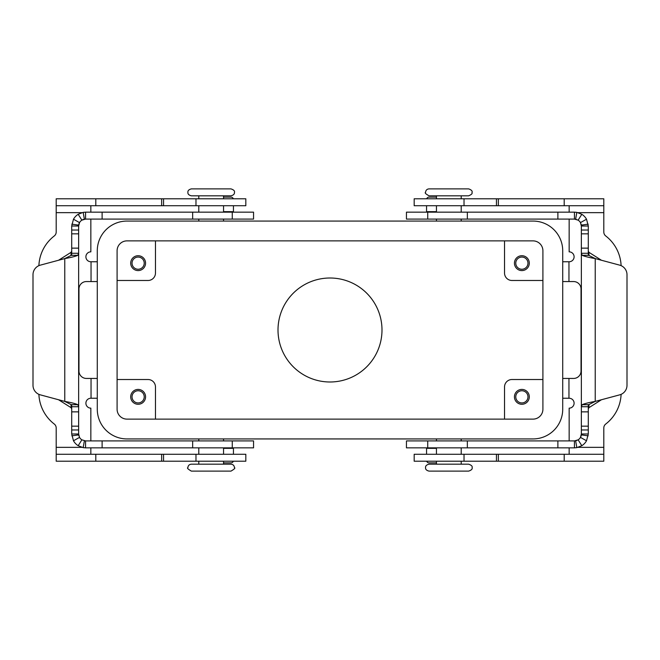 <?xml version="1.0" encoding="UTF-8"?>
<svg xmlns="http://www.w3.org/2000/svg" width="660" height="660" viewBox="0 0 660 660"><rect width="100%" height="100%" fill="white"/><g stroke="black" fill="none" stroke-linecap="round" stroke-linejoin="round"><path stroke-width="0.99" d="M242.566 219.087L253.555 219.087L253.555 212.157L85.569 212.157L85.569 219.087L242.566 219.087M232.262 440.913L253.555 440.913L253.555 447.843L85.569 447.843L83.176 447.637L78.177 445.706A13.86 13.86 0 0 1 73.483 440.781L71.701 433.983L78.639 433.983L79.53 437.382A6.93 6.93 0 0 0 81.873 439.84L85.569 440.913L232.262 440.913L232.262 447.843M58.534 399.737L71.057 407.674L71.701 408.845M233.45 454.278L233.45 447.843M71.296 404.687L64.771 401.412C71.041 402.501 75.388 403.598 77.822 404.687L78.639 406.725L71.701 406.725L71.296 404.687L77.822 404.687M71.701 433.983L71.701 406.684M78.639 406.725L78.639 433.983M85.569 440.913L85.569 447.843M78.895 435.864A6.93 6.93 0 0 1 78.697 434.899L71.825 435.814M78.639 253.316L78.639 406.684L78.639 253.275L77.822 255.313C75.405 256.402 71.057 257.499 64.771 258.588L40.342 265.138A9.9 9.9 0 0 0 33 274.7L33 385.3A9.9 9.9 0 0 0 40.342 394.861L64.771 401.412L64.771 258.588L71.296 255.313L71.701 253.275L71.701 255.313M223.542 462.883L230.975 462.883A2.475 2.475 0 0 0 233.31 461.208A2.475 2.475 0 0 1 230.975 462.883M78.639 230.035L78.639 226.017L71.701 226.017L71.701 253.275L78.639 253.275L78.639 230.035L71.701 230.035M71.701 251.155L71.057 252.326L58.534 260.263M71.701 404.687L71.701 406.725M233.45 212.157L233.45 205.722M71.701 226.017L73.483 219.219A13.86 13.86 0 0 1 78.177 214.294L83.176 212.363L85.569 212.157M85.569 219.087L81.873 220.16A6.93 6.93 0 0 0 79.53 222.618L78.639 226.017M71.825 224.185L78.697 225.101A6.93 6.93 0 0 1 79.53 222.618L73.483 219.219M78.177 214.294L81.873 220.16A6.93 6.93 0 0 1 84.373 219.194L83.176 212.363M223.542 197.117L230.975 197.117A2.475 2.475 0 0 1 233.31 198.792M429.025 195.814L468.641 195.814C473.888 193.529 471.43 192.811 472.106 192.349C472.502 190.987 471.347 189.832 468.641 188.884L429.025 188.884C426.946 189.073 425.782 190.228 425.56 192.349C424.561 192.802 425.716 193.957 429.025 195.814M448.833 471.116L468.641 471.116C471.43 470.167 472.585 469.012 472.106 467.651C472.585 466.282 471.43 465.127 468.641 464.186L429.025 464.186C426.533 464.805 425.378 465.96 425.56 467.651C425.378 469.334 426.533 470.489 429.025 471.116L448.833 471.116M211.167 188.884L191.359 188.884C188.867 189.511 187.712 190.666 187.894 192.349C187.712 194.04 188.867 195.195 191.359 195.814L230.975 195.814C233.467 195.195 234.622 194.04 234.44 192.349C234.919 190.987 233.764 189.832 230.975 188.884L211.167 188.884M230.975 464.186L191.359 464.186C189.255 464.384 188.1 465.539 187.894 467.651C186.805 467.965 187.96 469.12 191.359 471.116L230.975 471.116C234.374 469.12 235.529 467.965 234.44 467.651C234.234 465.539 233.079 464.384 230.975 464.186M278.009 330A51.992 51.992 0 0 1 330 278.009A51.992 51.992 0 0 1 381.991 330A51.992 51.992 0 0 1 330 381.991A51.992 51.992 0 0 1 278.009 330M515.773 263.159A6.088 6.088 0 0 0 521.862 269.247A6.088 6.088 0 0 0 527.959 263.159A6.088 6.088 0 0 0 521.862 257.07A6.088 6.088 0 0 0 515.773 263.159M529.295 263.159A7.425 7.425 0 0 1 521.862 270.584A7.425 7.425 0 0 1 514.437 263.159A7.425 7.425 0 0 1 521.862 255.725A7.425 7.425 0 0 1 529.295 263.159M132.041 396.841A6.088 6.088 0 0 0 138.138 402.93A6.088 6.088 0 0 0 144.226 396.841A6.088 6.088 0 0 0 138.138 390.753A6.088 6.088 0 0 0 132.041 396.841M145.563 396.841A7.425 7.425 0 0 1 138.138 404.275A7.425 7.425 0 0 1 130.705 396.841A7.425 7.425 0 0 1 138.138 389.416A7.425 7.425 0 0 1 145.563 396.841M132.041 263.159A6.088 6.088 0 0 0 138.138 269.247A6.088 6.088 0 0 0 144.226 263.159A6.088 6.088 0 0 0 138.138 257.07A6.088 6.088 0 0 0 132.041 263.159M145.563 263.159A7.425 7.425 0 0 1 138.138 270.584A7.425 7.425 0 0 1 130.705 263.159A7.425 7.425 0 0 1 138.138 255.725A7.425 7.425 0 0 1 145.563 263.159M515.773 396.841A6.088 6.088 0 0 0 521.862 402.93A6.088 6.088 0 0 0 527.959 396.841A6.088 6.088 0 0 0 521.862 390.753A6.088 6.088 0 0 0 515.773 396.841M529.295 396.841A7.425 7.425 0 0 1 521.862 404.275A7.425 7.425 0 0 1 514.437 396.841A7.425 7.425 0 0 1 521.862 389.416A7.425 7.425 0 0 1 529.295 396.841M117.092 379.516L148.038 379.516A7.425 7.425 0 0 1 155.463 386.941L155.463 419.125M117.092 280.483L148.038 280.483A7.425 7.425 0 0 0 155.463 273.058L155.463 240.875M542.908 379.516L511.962 379.516A7.425 7.425 0 0 0 504.537 386.941L504.537 419.125M542.908 280.483L511.962 280.483A7.425 7.425 0 0 1 504.537 273.058L504.537 240.875M117.092 409.225L117.092 250.775A9.9 9.9 0 0 1 126.992 240.875L533.008 240.875A9.9 9.9 0 0 1 542.908 250.775L542.908 409.225A9.9 9.9 0 0 1 533.008 419.125L126.992 419.125A9.9 9.9 0 0 1 117.092 409.225M533.008 438.933L126.992 438.933A29.708 29.708 0 0 1 97.284 409.225L97.284 250.775A29.708 29.708 0 0 1 126.992 221.067L533.008 221.067A29.708 29.708 0 0 1 562.716 250.775L562.716 409.225A29.708 29.708 0 0 1 533.008 438.933M562.716 281.556L573.606 281.556A7.425 7.425 0 0 1 581.031 288.989L581.031 371.011A7.425 7.425 0 0 1 573.606 378.444L562.716 378.444M569.151 219.087L569.151 251.848A4.95 4.95 0 0 1 574.101 256.806A4.95 4.95 0 0 1 569.151 261.756L562.716 261.756M621.11 265.65A39.608 39.608 0 0 0 605.74 235.966A4.95 4.95 0 0 1 603.809 232.048L603.809 205.722L414.175 205.722L414.175 198.792L464.021 198.792L464.021 205.722M569.151 205.722L569.151 212.157M603.809 205.722L603.809 198.792L464.021 198.792M562.716 398.244L569.151 398.244A4.95 4.95 0 0 1 574.101 403.194A4.95 4.95 0 0 1 569.151 408.152L569.151 440.913M621.11 394.35A39.608 39.608 0 0 1 605.74 424.034A4.95 4.95 0 0 0 603.809 427.952L603.809 454.278L414.175 454.278L414.175 461.208L414.175 454.278M569.151 447.843L569.151 454.278M603.809 454.278L603.809 461.208L414.175 461.208M97.284 261.756L90.849 261.756A4.95 4.95 0 0 1 85.899 256.806A4.95 4.95 0 0 1 90.849 251.848L90.849 219.087M97.284 378.444L86.394 378.444A7.425 7.425 0 0 1 78.969 371.011L78.969 288.989A7.425 7.425 0 0 1 86.394 281.556L97.284 281.556M56.191 198.792L56.191 205.722L56.191 198.792L245.825 198.792L245.825 205.722L56.191 205.722L56.191 232.048A4.95 4.95 0 0 1 54.26 235.966A39.608 39.608 0 0 0 38.89 265.65M90.849 212.157L90.849 205.722M54.26 424.034A39.608 39.608 0 0 1 38.89 394.35A39.608 39.608 0 0 0 54.26 424.034A4.95 4.95 0 0 1 56.191 427.952L56.191 454.278L245.825 454.278L245.825 461.208L195.979 461.208L195.979 454.278M90.849 440.913L90.849 408.152A4.95 4.95 0 0 1 85.899 403.194A4.95 4.95 0 0 1 90.849 398.244L97.284 398.244M90.849 454.278L90.849 447.843M56.191 454.278L56.191 461.208L195.979 461.208M588.299 255.313L588.299 253.275L588.703 255.313L595.229 258.588C588.959 257.499 584.611 256.402 582.178 255.313L581.361 253.275L581.361 226.017L580.47 222.618A6.93 6.93 0 0 0 578.127 220.16L574.431 219.087L406.445 219.087L406.445 212.157L574.431 212.157L576.823 212.363L581.823 214.294A13.86 13.86 0 0 1 586.517 219.219L588.299 226.017L588.299 253.316M417.433 440.913L406.445 440.913L406.445 447.843L574.431 447.843L574.431 440.913L417.433 440.913M588.299 408.845L588.943 407.674L601.466 399.737M426.55 447.843L426.55 454.278M582.178 404.687C584.595 403.598 588.943 402.501 595.229 401.412L588.703 404.687L588.299 406.725L581.361 406.725L582.178 404.687L588.703 404.687M588.299 253.275L581.361 253.275L581.361 433.983L588.299 433.983L586.517 440.781A13.86 13.86 0 0 1 581.823 445.706L576.823 447.637L574.431 447.843M588.299 433.983L588.299 404.687M574.431 440.913L578.127 439.84A6.93 6.93 0 0 0 580.47 437.382L581.361 433.983M588.176 435.814L581.303 434.899A6.93 6.93 0 0 1 580.849 436.598M576.906 440.459A6.93 6.93 0 0 1 575.627 440.806L576.823 447.637M627 385.3A9.9 9.9 0 0 1 619.658 394.861L595.229 401.412L595.229 258.588L619.658 265.138A9.9 9.9 0 0 1 627 274.7L627 385.3M436.458 462.883L429.025 462.883A2.475 2.475 0 0 1 426.69 461.208M601.466 260.263L588.943 252.326L588.299 251.155M581.361 406.684L581.361 253.316M627 274.7A9.9 9.9 0 0 0 619.658 265.138M588.299 226.017L581.361 226.017M574.431 219.087L574.431 212.157M576.823 212.363L575.627 219.194A6.93 6.93 0 0 1 576.328 219.351M581.105 224.136A6.93 6.93 0 0 1 581.303 225.101L588.176 224.185M426.55 205.722L426.55 212.157M436.458 197.117L429.025 197.117A2.475 2.475 0 0 0 426.69 198.792A2.475 2.475 0 0 1 429.025 197.117M233.45 448.338L223.542 448.338M71.701 411.865L78.639 411.865M79.53 437.382L73.483 440.781M84.373 440.806L83.176 447.637M81.873 439.84L78.177 445.706M102.11 447.843L102.11 440.913M192.654 447.843L192.654 440.913M71.701 426.17L78.639 426.17M71.701 429.965L78.639 429.965M71.057 407.674L71.057 404.448M71.057 255.552L71.057 252.326M223.542 211.662L233.45 211.662M71.296 255.313L77.822 255.313M71.701 233.83L78.639 233.83M71.701 248.135L78.639 248.135M232.262 212.157L232.262 219.087M102.11 212.157L102.11 219.087M192.654 212.157L192.654 219.087M568.961 261.756L568.961 281.556M603.809 212.652L578.111 212.652M564.201 198.792L564.201 205.722M498.349 198.792L498.349 205.722M496.452 198.792L496.452 205.722M568.961 378.444L568.961 398.244M578.111 447.348L603.809 447.348M564.201 461.208L564.201 454.278M498.349 461.208L498.349 454.278M496.452 461.208L496.452 454.278M464.021 461.208L464.021 454.278M91.039 281.556L91.039 261.756M81.889 212.652L56.191 212.652M95.799 198.792L95.799 205.722M161.65 198.792L161.65 205.722M163.548 198.792L163.548 205.722M195.979 198.792L195.979 205.722M91.039 398.244L91.039 378.444M56.191 447.348L81.889 447.348M95.799 461.208L95.799 454.278M161.65 461.208L161.65 454.278M163.548 461.208L163.548 454.278M427.738 212.157L427.738 219.087M436.458 448.338L426.55 448.338M588.299 411.865L581.361 411.865M580.47 437.382L586.517 440.781M578.127 439.84L581.823 445.706M588.299 429.965L581.361 429.965M588.299 426.17L581.361 426.17M427.738 447.843L427.738 440.913M557.89 447.843L557.89 440.913M467.346 447.843L467.346 440.913M588.943 252.326L588.943 255.552M588.943 404.448L588.943 407.674M588.703 255.313L582.178 255.313M580.47 222.618L586.517 219.219M578.127 220.16L581.823 214.294M557.89 212.157L557.89 219.087M426.55 211.662L436.458 211.662M467.346 212.157L467.346 219.087M588.299 230.035L581.361 230.035M588.299 233.83L581.361 233.83M588.299 248.135L581.361 248.135M461.208 221.067L461.208 219.087M461.208 212.157L461.208 205.722M461.208 198.792L461.208 195.814M436.458 438.933L436.458 440.913M436.458 447.843L436.458 454.278M436.458 461.208L436.458 464.186M223.542 221.067L223.542 219.087M223.542 212.157L223.542 205.722M223.542 198.792L223.542 195.814M198.792 438.933L198.792 440.913M198.792 447.843L198.792 454.278M198.792 461.208L198.792 464.186M223.542 461.208L223.542 464.186M223.542 438.933L223.542 440.913M223.542 447.843L223.542 454.278M198.792 195.814L198.792 198.792M198.792 205.722L198.792 212.157M198.792 219.087L198.792 221.067M461.208 464.186L461.208 461.208M461.208 454.278L461.208 447.843M461.208 440.913L461.208 438.933M436.458 198.792L436.458 195.814M436.458 221.067L436.458 219.087M436.458 212.157L436.458 205.722"/></g></svg>

